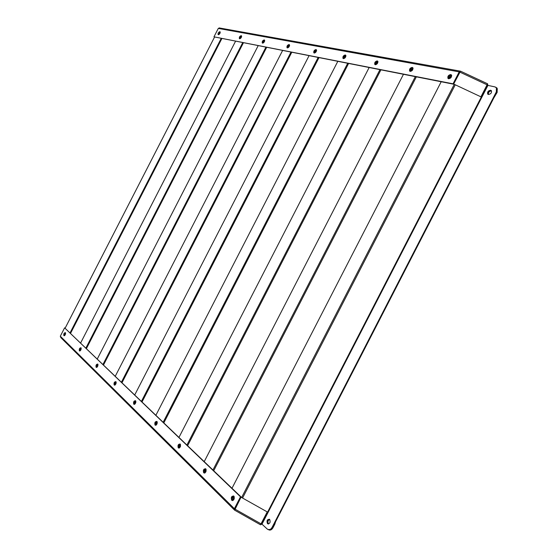 <?xml version="1.0" encoding="UTF-8"?>
<svg xmlns="http://www.w3.org/2000/svg" width="558" height="558" viewBox="0 0 558 558"><rect width="100%" height="100%" fill="white"/><g stroke="black" fill="none" stroke-linecap="round" stroke-linejoin="round"><path stroke-width="0.84" d="M488.097 94.358C487.671 92.237 488.655 90.982 491.047 90.577L491.403 90.703M490.635 90.229C488.215 90.647 487.239 91.917 487.706 94.037L488.445 94.476C490.866 94.072 491.842 92.802 491.382 90.675L490.635 90.229M269.66 519.4C267.219 519.17 266.494 520.579 267.477 523.634L267.477 523.634C269.919 523.871 270.651 522.462 269.667 519.407L269.66 519.4M233.816 496.097L232.665 497.227L232.832 500.505M234.046 496.383L233.195 497.366L233.146 500.373M451.645 75.337L448.869 77.102L448.625 78.727L447.955 78.336C447.523 76.279 448.465 75.016 450.766 74.556L451.443 74.953C451.868 77.018 450.927 78.273 448.618 78.727M451.701 75.665L449.295 77.45L448.995 78.748M496.264 87.634L496.801 88.129L496.753 92.216L496.341 91.861L496.39 87.78L494.869 86.881L486.932 85.186M496.341 91.861L272.095 527.366C270.602 529.779 268.984 530.337 267.226 529.033L261.263 523.502M441.19 81.754L231.995 488.271M496.753 92.216L272.618 527.491C271.523 529.409 270.212 530.156 268.67 529.737M268.328 523.99L267.477 523.634M219.852 31.701L220.103 31.841C220.284 33.229 219.692 34.178 218.324 34.68L218.08 34.533C217.899 33.152 218.485 32.204 219.852 31.701M241.209 35.663L241.481 35.817C241.691 37.274 241.07 38.251 239.626 38.753L239.354 38.593C239.145 37.142 239.766 36.165 241.209 35.663M264.213 39.932L264.52 40.106C264.75 41.627 264.094 42.638 262.567 43.14L262.26 42.959C262.03 41.445 262.679 40.434 264.213 39.932M289.058 44.542L289.407 44.745C289.665 46.335 288.974 47.381 287.349 47.876L287.007 47.681C286.749 46.091 287.433 45.045 289.058 44.542M315.988 49.543L316.379 49.767C316.665 51.441 315.94 52.522 314.203 53.017L313.819 52.794C313.533 51.127 314.252 50.039 315.988 49.543M345.269 54.977L345.716 55.235C346.03 56.993 345.262 58.116 343.407 58.604L342.968 58.346C342.647 56.595 343.414 55.472 345.269 54.977M375.143 64.665C374.885 62.817 375.722 61.673 377.647 61.234L377.787 61.268M377.229 60.906L377.731 61.199C378.08 63.054 377.264 64.219 375.276 64.7L374.774 64.407C374.418 62.559 375.241 61.394 377.229 60.906M409.997 71.319C409.691 69.373 410.576 68.181 412.662 67.741L412.864 67.804M412.236 67.406L412.822 67.748C413.206 69.701 412.327 70.908 410.193 71.375L409.614 71.04C409.23 69.094 410.102 67.881 412.236 67.406M448.346 78.643C447.983 76.585 448.932 75.337 451.192 74.905L451.478 74.995M488.417 94.476C488.236 92.377 489.254 91.184 491.479 90.891L491.521 90.898M487.594 83.798L480.926 96.841L453.654 84.035L460.503 71.152L459.199 71.877L459.625 72.24L459.952 71.822M218.29 28.423L459.199 71.877L453.054 83.826L213.972 36.835L218.29 28.423L219.733 28.019M218.394 34.687L220.173 31.959M239.675 38.76C239.605 37.33 240.233 36.389 241.558 35.928M262.588 43.14C262.497 41.627 263.16 40.65 264.59 40.211M287.342 47.876C287.224 46.272 287.928 45.261 289.469 44.835M314.168 53.01C314.008 51.329 314.747 50.276 316.4 49.843M343.33 58.583C343.121 56.825 343.909 55.723 345.688 55.291M213.972 36.835L453.48 84.174L459.625 72.24M453.054 83.826L453.48 84.174M487.608 83.805L460.552 71.18M480.926 96.841L453.654 84.035M487.35 85.381L487.26 84.537M260.537 524.806L234.632 510.172L241.021 497.178L267.233 511.902L260.537 524.806L262.079 524.032L487.845 85.548L487.594 83.84M496.669 87.801L497.206 88.297L497.157 92.377L493.823 97.908M488.152 92.321L488.187 94.4M497.352 89.657L496.794 87.941L495.602 87.132M205.79 468.908L204.709 469.996L204.765 473.01M206 469.215L205.232 470.143L205.072 472.842M413.018 68.146L410.549 69.848L410.29 71.389M413.066 68.495L410.974 70.189L410.667 71.382M234.325 497.073L233.802 496.571M403.448 74.326L204.235 461.612M450.118 78.357L449.037 78.155M180.304 444.189L179.299 445.242L179.251 448.011M180.492 444.531L179.809 445.389L179.571 447.816M377.926 61.61L375.715 63.256L375.443 64.714M377.961 61.98L376.134 63.584L375.834 64.672M206.174 469.738L205.804 469.376M369.124 67.567L178.979 437.374M411.56 71.012L410.723 70.859M157.035 421.625L156.094 422.636L155.968 425.182M157.196 421.994L156.296 424.966M345.904 55.66L343.916 57.244L343.637 58.618M345.918 56.051L344.328 57.558L344.035 58.534M376.538 64.344L375.904 64.17M337.778 61.401L155.912 415.222M135.692 400.937L134.827 401.913L134.638 404.271M135.838 401.341L134.98 404.02M316.56 50.206L314.768 51.727L314.482 53.024M316.56 50.632L314.893 52.905M344.718 58.144L344.181 57.892M157.279 422.497L156.91 422.287M309.034 55.737L134.757 394.911M116.064 381.916L115.255 382.844L115.018 385.027M116.183 382.356L115.373 384.741M289.581 45.198L287.956 46.656L287.663 47.876M289.56 45.651L288.095 47.716M315.619 52.396L315.117 52.159M135.873 401.983L135.489 401.767M282.578 50.534L115.283 376.218M97.936 364.36L97.19 365.246L96.918 367.269M98.027 364.841L97.287 366.941M264.68 40.581L263.209 41.976L262.916 43.119M264.638 41.069L263.362 42.91M288.821 47.109L288.381 46.907M116.162 383.081L115.799 382.879L116.127 383.248M258.152 45.721L97.301 358.954M81.154 348.101L80.464 348.952L80.164 350.822M81.217 348.638L80.554 350.445M241.635 36.312L240.296 37.637L240.003 38.711M241.558 36.842L240.477 38.453M264.067 42.241L263.711 42.066M235.532 41.271L80.638 342.961M63.856 335.616L63.856 335.616C65.174 335.421 65.684 334.43 65.384 332.652L65.377 332.652C64.065 332.847 63.556 333.837 63.856 335.616L64.198 335.735M79.382 350.849L79.382 350.849C80.784 350.675 81.308 349.65 80.966 347.774L80.966 347.774C79.571 347.948 79.041 348.973 79.382 350.849L79.773 350.982M96.109 367.262L96.109 367.262C97.594 367.115 98.145 366.048 97.755 364.067L97.755 364.06C96.269 364.214 95.718 365.281 96.109 367.262L96.555 367.408C96.088 365.999 96.485 364.89 97.769 364.074M114.669 385.153L114.655 385.139C114.111 383.646 114.516 382.481 115.876 381.651M114.181 384.985L114.181 384.985C115.764 384.874 116.329 383.765 115.89 381.665L115.883 381.658C114.299 381.777 113.734 382.886 114.181 384.985L114.655 385.139M134.283 404.376L134.241 404.341C133.634 402.75 134.053 401.537 135.496 400.693M133.753 404.187L133.753 404.187C135.448 404.118 136.04 402.96 135.538 400.728L135.531 400.728C133.836 400.804 133.243 401.962 133.753 404.187L134.241 404.341M155.612 425.287L155.536 425.217C154.859 423.522 155.291 422.246 156.826 421.395M155.033 425.063L155.04 425.063C156.854 425.036 157.475 423.836 156.896 421.457L156.896 421.45C155.075 421.485 154.454 422.692 155.033 425.063M178.888 448.095L178.769 447.997C178.016 446.184 178.455 444.845 180.088 443.973M178.26 447.844L178.26 447.844C180.22 447.872 180.869 446.616 180.206 444.077L180.199 444.07C178.239 444.049 177.597 445.312 178.26 447.844L178.769 447.997M204.395 473.086L204.221 472.947C203.37 471.001 203.816 469.592 205.56 468.713M203.698 472.8L203.698 472.8C205.811 472.898 206.495 471.58 205.735 468.853L205.735 468.846C203.614 468.762 202.938 470.08 203.698 472.8L204.221 472.947M232.477 500.589L232.219 500.393C231.27 498.315 231.723 496.822 233.579 495.923M231.689 500.261L231.689 500.261C233.983 500.435 234.702 499.047 233.83 496.111L233.823 496.104C231.528 495.943 230.81 497.324 231.689 500.261L232.219 500.4M268.558 523.969L268.51 523.927C267.47 521.96 267.84 520.44 269.619 519.365M268.224 523.983L267.924 523.739C266.947 521.465 267.449 519.958 269.43 519.226M234.151 509.698L60.878 337.653L60.306 336.216L64.609 327.832L240.505 496.808L234.381 508.701L234.548 510.151M64.609 327.832L241.035 496.948L234.918 508.833L234.381 508.701L60.306 336.216M234.918 508.833L234.785 509.363M64.261 335.728L65.419 332.694M79.815 350.982C79.41 349.643 79.801 348.583 80.994 347.801M240.505 496.808L241.035 496.948M267.233 511.902L241.021 497.178M260.928 524.136L261.667 523.732M272.555 527.617L272.988 527.722L274.829 524.15L274.397 524.046M275.547 521.814L274.829 524.15M272.988 527.722C271.892 529.633 270.581 530.379 269.04 529.961M267.889 529.507L270.895 529.451M65.565 333.014L64.616 335.553M65.593 333.607L65.028 335.114M220.243 32.35L218.736 34.617M220.131 32.936L219.238 34.296M214.432 37.295L65.258 327.937M454.191 84.502L241.712 497.338M455.168 84.956L242.646 497.869M487.315 85.367L261.632 523.711M272.095 527.366L272.618 527.491M288.409 46.851L288.946 46.956M315.235 51.929L315.919 52.061M344.384 57.453L345.249 57.613M376.197 63.473L377.257 63.675M411.037 70.071L412.334 70.322M449.364 77.332L450.948 77.632M459.806 72.087L487.106 84.83M415.312 76.662L212.961 469.996M416.338 76.865L213.721 470.722M379.935 69.701L186.937 445.005M380.891 69.889L187.634 445.682M347.662 63.347L163.187 422.211M348.562 63.521L163.85 422.838M318.109 57.523L141.439 401.328M318.953 57.69L142.053 401.92M290.941 52.18L121.442 382.125M291.736 52.333L122.021 382.69M265.88 47.242L102.993 364.416M266.633 47.388L103.544 364.946M242.695 42.68L85.918 348.025M243.407 42.82L86.441 348.527M135.364 401.969L135.817 402.409M156.652 422.685L157.223 423.243M179.864 445.284L180.583 445.981M205.295 470.024L206.181 470.889M233.258 497.248L234.346 498.308M234.897 509.077L261.074 523.857M221.184 38.446L70.078 332.819M221.854 38.579L70.573 333.293M487.706 94.037L488.069 94.344M496.801 88.129L496.39 87.78M459.959 71.075L219.113 27.907M497.206 88.297L496.794 87.941M155.04 425.063L155.536 425.217M267.986 523.802L268.51 523.927"/></g></svg>
